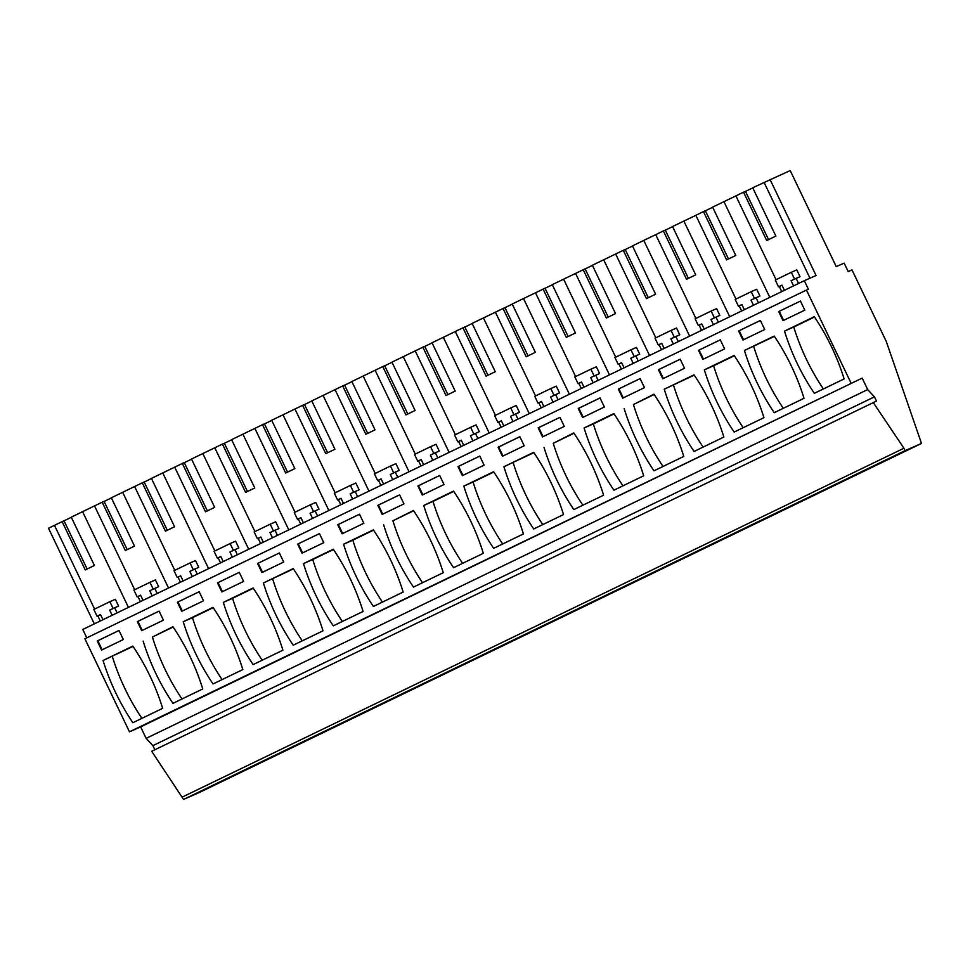 <?xml version="1.0" encoding="UTF-8"?>
<svg xmlns="http://www.w3.org/2000/svg" width="970" height="970" viewBox="0 0 970 970"><rect width="100%" height="100%" fill="white"/><g stroke="black" fill="none" stroke-linecap="round" stroke-linejoin="round"><path stroke-width="1.45" d="M86.791 637.86L82.777 629.469L804.312 280.694L808.362 289.145L84.899 638.781L129.471 731.816L140.65 726.894L146.143 738.364L152.896 745.639L874.431 396.851L876.456 401.083L151.684 751.289L183.56 799.438L199.965 792.199L921.5 443.423L886.277 341.464L851.999 269.915L848.216 271.588L844.155 263.125L836.237 266.617L790.211 170.562L752.708 187.756L775.867 236.086L766.7 240.512L743.541 192.181L712.623 207.131L735.781 255.462L726.615 259.887L703.456 211.557L695.842 215.328L735.963 299.051M152.896 745.639L154.86 749.749M87.118 569.002L63.996 520.745L48.5 528.238L94.332 623.892M62.092 521.581L85.251 569.911L94.417 565.486L71.259 517.155L102.177 502.205L104.081 501.369L127.203 549.626M104.117 501.441L111.404 497.913M102.177 502.205L125.336 550.536L134.503 546.11L111.344 497.78L142.263 482.83L144.166 481.993L167.289 530.25M144.203 482.054L151.49 478.537M142.263 482.83L165.421 531.16L174.588 526.734L151.429 478.404L182.348 463.454L184.251 462.617L207.374 510.875M184.288 462.678L191.575 459.162M182.348 463.454L205.507 511.784L214.673 507.358L191.514 459.028L222.433 444.078L224.337 443.241L247.459 491.499M224.373 443.302L231.66 439.786M222.433 444.078L245.592 492.408L254.758 487.983L231.6 439.652L262.518 424.702L264.422 423.866L287.544 472.123M264.458 423.926L271.745 420.41M262.518 424.702L285.677 473.033L294.844 468.607L271.685 420.277L302.604 405.327L304.507 404.49L327.63 452.747M304.544 404.551L311.831 401.034M302.604 405.327L325.762 453.657L334.929 449.231L311.77 400.901L342.689 385.951L344.592 385.114L367.715 433.372M344.629 385.175L351.916 381.646M342.689 385.951L365.848 434.281L375.014 429.855L351.855 381.525L382.774 366.575L384.678 365.738L407.8 413.996M384.714 365.799L392.001 362.271M382.774 366.575L405.933 414.905L415.099 410.48L391.941 362.149L422.859 347.199L424.763 346.363L447.885 394.62M424.799 346.423L432.087 342.895M422.859 347.199L446.018 395.53L455.185 391.092L432.026 342.774L462.945 327.824L464.848 326.975L487.971 375.245M464.885 327.048L472.172 323.519M462.945 327.824L486.103 376.154L495.27 371.716L472.111 323.386L504.933 307.599L528.056 355.869M504.97 307.672L512.257 304.143M503.03 308.448L526.189 356.778L535.355 352.34L512.196 304.01L545.019 288.223L568.141 336.493M545.055 288.296L552.342 284.768M543.115 289.072L566.274 337.402L575.44 332.965L552.282 284.634L585.104 268.848L608.226 317.105M585.14 268.92L592.428 265.392M583.2 269.684L606.359 318.014L615.526 313.589L592.367 265.259L623.286 250.308L625.189 249.472L648.312 297.729M625.226 249.545L632.513 246.016M623.286 250.308L646.444 298.639L655.611 294.213L632.452 245.883L663.371 230.933L665.274 230.096L688.397 278.354M665.311 230.169L672.598 226.64M663.371 230.933L686.53 279.263L695.696 274.837L672.537 226.507L695.842 215.328M728.482 258.978L705.36 210.72L703.456 211.557M705.396 210.781L712.683 207.265M768.567 239.602L745.445 191.345L743.541 192.181M745.481 191.405L752.769 187.889M64.032 520.817L71.319 517.289M183.56 799.438L905.095 450.65L921.5 443.423M207.35 788.04L230.86 777.006L207.35 788.04M447.861 671.786L471.371 660.74L447.861 671.786M487.946 652.41L511.457 641.364L487.946 652.41M528.032 633.034L551.542 621.988L528.032 633.034M287.52 749.289L311.03 738.243L287.52 749.289M258.796 763.657L235.298 774.703L258.796 763.657M367.691 710.537L391.201 699.491L367.691 710.537M327.605 729.913L351.116 718.867L327.605 729.913M419.137 686.154L395.639 697.2L419.137 686.154M688.373 555.531L711.883 544.485L688.373 555.531M768.543 516.767L792.053 505.734L768.543 516.767M808.628 497.392L832.139 486.358L808.628 497.392M848.714 478.016L872.224 466.97L848.714 478.016M608.202 594.283L631.712 583.237L608.202 594.283M579.478 608.651L555.98 619.684L579.478 608.651M739.819 531.136L716.321 542.182L739.819 531.136M659.648 569.899L636.15 580.933L659.648 569.899M900.16 453.633L876.662 464.678L900.16 453.633M182.408 797.013L903.943 448.237L905.095 450.65M873.218 402.514L903.943 448.237M146.143 738.364L867.677 389.588L874.431 396.851M140.65 726.894L862.184 378.106L867.677 389.588M129.471 731.816L862.184 378.106M806.434 289.994L851.005 383.029M103.062 660.497L132.841 646.105A223.439 212.127 -113.8 0 1 162.657 708.33L132.878 722.723A223.439 212.127 -113.8 0 1 103.062 660.497L133.048 646.408M97.242 640.988L101.583 650.058L123.348 639.533L119.007 630.476L97.242 640.988L97.825 640.734L102.153 649.779M403.168 592.076L373.389 606.468A223.439 212.127 -113.8 0 1 343.574 544.243L373.353 529.85A223.439 212.127 -113.8 0 1 403.168 592.076M337.754 524.734L342.095 533.791L363.859 523.279L359.518 514.209L337.754 524.734L338.336 524.479L342.665 533.524M363.083 611.452A223.439 212.127 -113.8 0 0 333.268 549.226L303.489 563.618A223.439 212.127 -113.8 0 0 333.304 625.844L363.083 611.452M319.433 533.597L297.669 544.109L319.445 533.609L323.774 542.654L302.01 553.167L297.669 544.109M483.339 553.324L453.56 567.717A223.439 212.127 -113.8 0 1 423.745 505.491L453.524 491.099A223.439 212.127 -113.8 0 1 483.339 553.324M417.924 485.982L439.689 475.458L444.03 484.527L422.265 495.039L417.924 485.982L418.507 485.727L422.835 494.773M383.659 524.867A223.439 212.127 -113.8 0 0 413.475 587.092L443.254 572.7A223.439 212.127 -113.8 0 0 413.438 510.475L392.911 520.793A223.439 212.127 -113.8 0 0 422.52 582.715M377.839 505.358L382.18 514.415L403.944 503.903L399.604 494.833L377.839 505.358L399.616 494.858M242.827 669.579L213.048 683.971A223.439 212.127 -113.8 0 1 183.233 621.746L213.012 607.353A223.439 212.127 -113.8 0 1 242.827 669.579M177.413 602.237L199.177 591.724L203.518 600.782L181.754 611.306L177.413 602.237L177.995 601.982L182.324 611.027M143.148 641.121A223.439 212.127 -113.8 0 0 172.963 703.347L202.742 688.955A223.439 212.127 -113.8 0 0 172.927 626.729L152.399 637.047A223.439 212.127 -113.8 0 0 182.008 698.982M137.328 621.612L141.668 630.682L163.433 620.157L159.092 611.1L137.328 621.612L137.91 621.358L142.238 630.403M263.404 582.994L293.183 568.602A223.439 212.127 -113.8 0 1 322.998 630.827L293.219 645.22A223.439 212.127 -113.8 0 1 263.404 582.994L293.389 568.893M257.583 563.485L261.924 572.555L283.689 562.03L279.348 552.973L257.583 563.485L258.165 563.23L262.494 572.276M282.913 650.203A223.439 212.127 -113.8 0 0 253.097 587.978L223.318 602.37A223.439 212.127 -113.8 0 0 253.134 664.595L282.913 650.203M217.498 582.861L221.839 591.93L243.603 581.406L239.263 572.348L217.498 582.861L218.08 582.606L222.409 591.651M664.256 389.225L694.035 374.832A223.439 212.127 -113.8 0 1 723.85 437.058L694.071 451.45A223.439 212.127 -113.8 0 1 664.256 389.225L694.241 375.135M658.436 369.716L680.2 359.203L684.541 368.26L662.777 378.785L658.436 369.716L659.018 369.461L663.347 378.506M624.171 408.6A223.439 212.127 -113.8 0 0 653.986 470.826L683.765 456.433A223.439 212.127 -113.8 0 0 653.95 394.208L633.422 404.526A223.439 212.127 -113.8 0 0 663.031 466.461M618.351 389.103L622.691 398.161L644.456 387.636L640.115 378.579L618.351 389.103L618.933 388.849L623.261 397.882M744.427 350.473L774.205 336.081A223.439 212.127 -113.8 0 1 804.021 398.306L774.242 412.699A223.439 212.127 -113.8 0 1 744.427 350.473L774.412 336.384M738.606 330.964L742.947 340.033L764.712 329.509L760.371 320.452L738.606 330.964L739.188 330.709L743.517 339.755M763.936 417.682A223.439 212.127 -113.8 0 0 734.12 355.457L704.341 369.849A223.439 212.127 -113.8 0 0 734.157 432.074L763.936 417.682M698.521 350.34L702.862 359.409L724.626 348.885L720.286 339.827L698.521 350.34L699.103 350.085L703.432 359.13M503.915 466.74L533.694 452.335A223.439 212.127 -113.8 0 1 563.509 514.561L533.73 528.965A223.439 212.127 -113.8 0 1 503.915 466.74L533.9 452.638M498.095 447.231L502.436 456.288L524.2 445.776L519.859 436.706L498.095 447.231L498.677 446.976L503.006 456.009M523.424 533.937A223.439 212.127 -113.8 0 0 493.609 471.723L463.83 486.115A223.439 212.127 -113.8 0 0 493.645 548.341L523.424 533.937M479.774 456.082L458.01 466.606L479.786 456.106L484.115 465.151L462.35 475.664L458.01 466.606M643.68 475.809L613.901 490.202A223.439 212.127 -113.8 0 1 584.086 427.976L613.864 413.584A223.439 212.127 -113.8 0 1 643.68 475.809M578.265 408.479L600.03 397.955L604.371 407.012L582.606 417.536L578.265 408.479L578.847 408.224L583.176 417.258M544 447.364A223.439 212.127 -113.8 0 0 573.816 509.577L603.595 495.185A223.439 212.127 -113.8 0 0 573.779 432.959L553.252 443.29A223.439 212.127 -113.8 0 0 582.861 505.212M538.18 427.855L542.521 436.912L564.285 426.4L559.945 417.33L538.18 427.855L538.762 427.6L543.091 436.633M844.106 378.93A223.439 212.127 -113.8 0 0 814.291 316.705L784.512 331.097A223.439 212.127 -113.8 0 0 814.327 393.323L844.106 378.93M778.692 311.588L783.032 320.658L804.797 310.133L800.456 301.076L778.692 311.588L800.468 301.088M804.312 280.694L816.061 275.516L770.034 179.462M54.478 525.352L94.599 609.087M97.849 615.877L100.298 620.994M128.44 607.402L82.608 511.748M94.563 505.976L134.684 589.699M137.934 596.501L140.383 601.618M168.525 588.026L122.693 492.372M158.656 586.68L155.418 579.914L149.95 582.327L153.187 589.093L149.756 590.754L158.656 586.68L153.187 589.093M157.201 593.495L154.812 588.511M134.648 486.6L174.77 570.324M178.019 577.114L180.468 582.242M208.611 568.65L162.778 472.996M198.741 567.304L195.504 560.539L190.035 562.952L193.272 569.717L189.841 571.378L198.741 567.304L193.272 569.717M197.286 574.119L194.897 569.135M174.733 467.225L214.855 550.948M218.104 557.738L220.554 562.867M248.696 549.275L202.863 453.62M238.826 547.929L235.589 541.163L230.12 543.576L233.358 550.342L229.926 552.003L238.826 547.929L233.358 550.342M237.371 554.743L234.982 549.76M214.819 447.837L254.94 531.572M258.19 538.362L260.639 543.491M288.781 529.887L242.949 434.245M278.911 528.553L275.674 521.787L270.206 524.2L273.443 530.966L270.012 532.615L278.911 528.553L273.443 530.966M277.456 535.367L275.068 530.384M254.904 428.461L295.025 512.196M298.275 518.986L300.724 524.115M328.866 510.511L283.034 414.869M318.997 509.177L315.759 502.411L310.291 504.824L313.528 511.578L310.097 513.239L318.997 509.177L313.528 511.578M317.542 515.991L315.153 511.008M294.989 409.085L335.111 492.821M338.36 499.611L340.809 504.739M368.952 491.135L323.119 395.493M359.082 489.801L355.844 483.036L350.376 485.449L353.613 492.202L350.182 493.863L359.082 489.801L353.613 492.202M357.627 496.616L355.238 491.632M335.074 389.71L375.196 473.445M378.445 480.235L380.895 485.364M409.037 471.759L363.204 376.117M399.167 470.414L395.93 463.66L390.461 466.061L393.699 472.826L390.267 474.488L399.167 470.414L393.699 472.826M397.712 477.24L395.324 472.257M375.16 370.334L415.281 454.069M418.531 460.859L420.98 465.988M449.122 452.384L403.29 356.742M439.252 451.038L436.015 444.284L430.547 446.685L433.784 453.451L430.353 455.112L439.252 451.038L433.784 453.451M437.797 457.852L435.409 452.881M415.245 350.958L455.366 434.693M458.616 441.483L461.065 446.612M489.207 433.008L443.375 337.366M479.338 431.662L476.1 424.896L470.632 427.309L473.869 434.075L470.438 435.736L479.338 431.662L473.869 434.075M477.883 438.476L475.494 433.505M455.33 331.582L495.452 415.318M498.701 422.108L501.15 427.236M529.293 413.632L483.46 317.978M519.423 412.286L516.186 405.521L510.717 407.933L513.954 414.699L510.523 416.36L519.423 412.286L513.954 414.699M517.968 419.101L515.579 414.129M495.415 312.207L535.537 395.942M538.786 402.732L541.236 407.861M569.378 394.257L523.545 298.602M559.508 392.911L556.271 386.145L550.802 388.558L554.04 395.324L550.608 396.985L559.508 392.911L554.04 395.324M558.053 399.725L555.664 394.754M535.501 292.831L575.622 376.566M578.872 383.356L581.321 388.473M609.463 374.881L563.631 279.227M599.593 373.535L596.356 366.769L590.888 369.182L594.125 375.948L590.694 377.609L599.593 373.535L594.125 375.948M598.138 380.349L595.75 375.378M575.586 273.455L615.707 357.19M618.957 363.98L621.406 369.097M649.548 355.505L603.716 259.851M639.679 354.159L636.441 347.393L630.973 349.806L634.21 356.572L630.767 358.233L639.679 354.159L634.21 356.572M638.224 360.973L635.835 356.002M615.671 254.079L655.793 337.815M659.042 344.605L661.491 349.721M689.634 336.129L643.801 240.475M679.764 334.783L676.526 328.018L671.058 330.43L674.295 337.196L670.852 338.857L679.764 334.783L674.295 337.196M678.309 341.598L675.92 336.626M655.756 234.704L695.878 318.427M699.127 325.229L701.577 330.346M729.719 316.753L683.886 221.099M719.849 315.408L716.612 308.642L711.143 311.055L714.381 317.82L710.937 319.482L719.849 315.408L714.381 317.82M718.394 322.222L716.005 317.238M739.213 305.841L741.662 310.97M769.804 297.378L723.972 201.724M759.934 296.032L756.697 289.266L751.229 291.679L754.466 298.445L751.022 300.106L759.934 296.032L754.466 298.445M758.479 302.846L756.091 297.863M735.927 195.952L776.048 279.675M779.298 286.465L781.747 291.594M809.974 278.196L764.057 182.348M800.02 276.656L796.782 269.89L791.314 272.303L794.551 279.069L791.108 280.73L800.02 276.656L794.551 279.069M798.565 283.47L796.176 278.487M118.57 606.056L115.333 599.29L109.865 601.703L113.102 608.469L109.671 610.13L118.57 606.056L113.102 608.469M117.115 612.87L114.727 607.899M112.314 656.423A223.439 212.127 -113.8 0 0 141.923 718.358M119.019 630.5L97.825 640.734M343.574 544.243L352.825 540.169A223.439 212.127 -113.8 0 0 382.435 602.091M352.825 540.169L373.559 530.141M359.53 514.233L338.336 524.479M303.489 563.618L312.74 559.544A223.439 212.127 -113.8 0 0 342.349 621.467M312.74 559.544L333.474 549.517M302.579 552.9L298.251 543.855M423.745 505.491L432.996 501.417A223.439 212.127 -113.8 0 0 462.605 563.34M432.996 501.417L453.73 491.39M439.701 475.482L418.507 485.727M392.911 520.793L413.644 510.766M382.75 514.149L378.421 505.103M183.233 621.746L192.484 617.672A223.439 212.127 -113.8 0 0 222.094 679.606M192.484 617.672L213.218 607.656M199.189 591.736L177.995 601.982M152.399 637.047L173.133 627.032M159.104 611.112L137.91 621.358M272.655 578.92A223.439 212.127 -113.8 0 0 302.264 640.843M279.36 552.985L258.165 563.23M223.318 602.37L232.57 598.296A223.439 212.127 -113.8 0 0 262.179 660.218M232.57 598.296L253.303 588.269M239.275 572.361L218.08 582.606M673.507 385.151A223.439 212.127 -113.8 0 0 703.117 447.085M680.212 359.227L659.018 369.461M633.422 404.526L654.156 394.511M640.127 378.603L618.933 388.849M753.678 346.399A223.439 212.127 -113.8 0 0 783.287 408.334M760.383 320.464L739.188 330.709M704.341 369.849L713.593 365.775A223.439 212.127 -113.8 0 0 743.202 427.709M713.593 365.775L734.326 355.76M720.298 339.852L699.103 350.085M513.166 462.666A223.439 212.127 -113.8 0 0 542.776 524.588M519.871 436.73L498.677 446.976M463.83 486.115L473.081 482.041A223.439 212.127 -113.8 0 0 502.69 543.964M473.081 482.041L493.815 472.014M462.92 475.397L458.592 466.352M584.086 427.976L593.337 423.902A223.439 212.127 -113.8 0 0 622.946 485.837M593.337 423.902L614.071 413.887M600.042 397.979L578.847 408.224M553.252 443.29L573.985 433.263M559.957 417.355L538.762 427.6M784.512 331.097L793.763 327.023A223.439 212.127 -113.8 0 0 823.372 388.946M793.763 327.023L814.497 316.996M783.602 320.379L779.274 311.334M751.022 300.106L753.496 305.259M744.329 309.685L741.868 304.531L738.425 306.193L735.187 299.427L751.229 291.679M710.937 319.482L713.411 324.635M704.244 329.06L701.783 323.907L698.339 325.568L695.102 318.803L711.143 311.055M670.852 338.857L673.326 344.011M664.159 348.436L661.698 343.283L658.254 344.944L655.017 338.178L671.058 330.43M630.767 358.233L633.24 363.386M624.074 367.812L621.612 362.659L618.169 364.32L614.932 357.554L630.973 349.806M590.694 377.609L593.155 382.762M583.988 387.188L581.527 382.034L578.084 383.696L574.846 376.93L590.888 369.182M550.608 396.985L553.07 402.138M543.903 406.563L541.442 401.41L537.998 403.071L534.761 396.306L550.802 388.558M510.523 416.36L512.984 421.513M503.818 425.939L501.357 420.786L497.913 422.447L494.676 415.681L510.717 407.933M470.438 435.736L472.899 440.889M463.733 445.315L461.271 440.162L457.828 441.823L454.59 435.069L470.632 427.309M430.353 455.112L432.814 460.265M423.647 464.691L421.186 459.537L417.743 461.199L414.505 454.445L430.547 446.685M390.267 474.488L392.729 479.641M383.562 484.066L381.101 478.925L377.657 480.587L374.42 473.821L390.461 466.061M350.182 493.863L352.643 499.016M343.477 503.454L341.016 498.301L337.572 499.962L334.335 493.196L350.376 485.449M310.097 513.239L312.558 518.392M303.392 522.83L300.93 517.677L297.487 519.338L294.25 512.572L310.291 504.824M270.012 532.615L272.473 537.768M263.306 542.206L260.845 537.053L257.402 538.714L254.164 531.948L270.206 524.2M229.926 552.003L232.388 557.144M223.221 561.582L220.76 556.428L217.316 558.089L214.079 551.324L230.12 543.576M189.841 571.378L192.302 576.532M183.136 580.957L180.675 575.804L177.231 577.465L173.994 570.699L190.035 562.952M149.756 590.754L152.217 595.907M143.051 600.333L140.589 595.18L137.146 596.841L133.908 590.075L149.95 582.327M109.671 610.13L112.132 615.283M102.965 619.709L100.504 614.556L97.061 616.217L93.823 609.451L109.865 601.703M791.108 280.73L793.581 285.871M784.415 290.309L781.953 285.156L778.51 286.817L775.272 280.051L791.314 272.303M137.146 596.841L140.65 595.301M177.231 577.465L180.735 575.925M217.316 558.089L220.82 556.55M257.402 538.714L260.906 537.174M297.487 519.338L300.991 517.798M337.572 499.962L341.076 498.422M377.657 480.587L381.161 479.047M417.743 461.199L421.247 459.659M457.828 441.823L461.332 440.283M497.913 422.447L501.417 420.907M537.998 403.071L541.502 401.531M578.084 383.696L581.588 382.156M618.169 364.32L621.673 362.78M658.254 344.944L661.758 343.404M698.339 325.568L701.843 324.029M738.425 306.193L741.929 304.653M778.51 286.817L782.014 285.277M97.061 616.217L100.565 614.677"/></g></svg>

